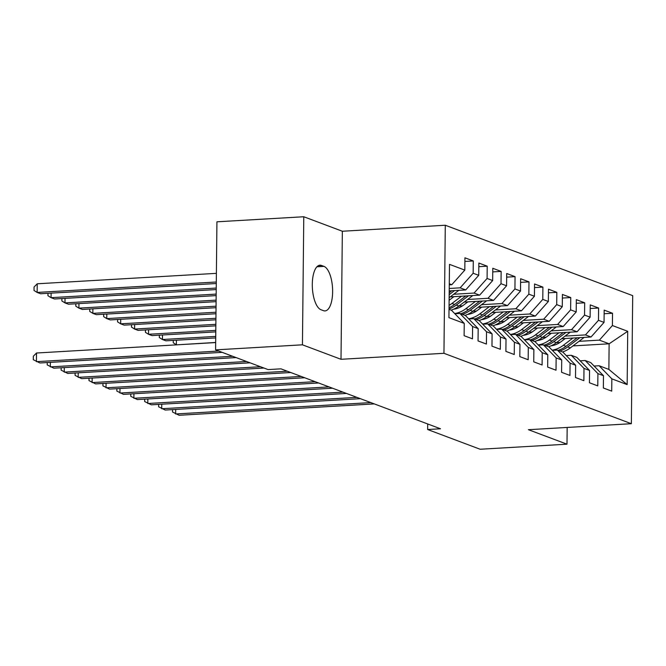 <?xml version="1.0" encoding="UTF-8"?>
<svg xmlns="http://www.w3.org/2000/svg" width="666" height="666" viewBox="0 0 666 666"><rect width="100%" height="100%" fill="white"/><g stroke="black" fill="none" stroke-linecap="round" stroke-linejoin="round"><path stroke-width="1" d="M303.779 216.75L302.439 344.813L341.009 359.299L342.349 231.244L303.779 216.75L216.933 221.811L215.593 349.875L268.082 369.588L280.952 368.839L440.509 428.779L427.647 429.528L480.136 449.25L566.991 444.189L567.166 427.439M342.349 231.244L445.288 225.241L632.7 295.646L631.36 423.701L443.947 353.305L445.288 225.241M572.96 345.904L609.132 343.798L627.713 331.293L612.395 325.541L612.529 313.261L604.17 310.123L604.045 322.402L598.476 320.313L598.601 308.025L590.251 304.886L590.118 317.174L584.548 315.085L584.681 302.797L576.323 299.658L576.198 311.946L570.629 309.856L570.754 297.569L562.404 294.43L562.27 306.718L556.701 304.62L556.834 292.332L548.476 289.194L548.351 301.482L542.782 299.392L542.907 287.104L534.557 283.966L534.423 296.253L528.854 294.164L528.987 281.876L520.629 278.738L520.504 291.025L514.935 288.936L515.059 276.648L506.709 273.51L506.576 285.797L501.007 283.699L501.14 271.412L492.782 268.273L492.657 280.561L487.087 278.471L487.212 266.184L478.862 263.045L478.729 275.333L473.16 273.243L473.293 260.955L464.935 257.817L464.81 270.105L451.798 284.698L449.292 283.758M627.713 331.293L627.156 384.598L611.838 378.846L599.117 365.751L594.097 366.042M464.81 270.105L449.492 264.352L448.934 317.649L464.252 323.401L464.119 335.689L472.477 338.827L472.602 326.54L478.171 328.638L478.046 340.917L486.396 344.056L486.53 331.768L492.099 333.866L491.966 346.154L500.324 349.292L500.449 337.004L506.018 339.094L505.894 351.382L514.244 354.52L514.377 342.232L519.946 344.322L519.813 356.61L528.171 359.748L528.296 347.461L533.866 349.558L533.741 361.838L542.091 364.976L542.224 352.697L547.793 354.787L547.66 367.074L556.018 370.213L556.143 357.925L561.713 360.015L561.588 372.302L569.938 375.441L570.071 363.153L575.64 365.243L575.507 377.53L583.866 380.669L583.99 368.381L589.56 370.479L589.435 382.759L597.785 385.897L597.918 373.618L603.488 375.707L603.354 387.995L611.713 391.133L611.838 378.846M449.242 288.47L460.148 287.837L465.717 289.926L449.217 290.892M473.16 273.243L460.148 287.837M478.729 275.333L465.717 289.926M449.017 309.365L451.523 310.306L464.252 323.401M453.688 294.255L474.075 293.065L479.645 295.155L450.233 296.87M487.087 278.471L474.075 293.065M492.657 280.561L479.645 295.155M472.602 326.54L459.881 313.445L454.861 313.736M459.881 313.445L465.451 315.542L478.171 328.638M467.607 299.484L487.995 298.293L493.564 300.391L464.152 302.098M501.007 283.699L487.995 298.293M506.576 285.797L493.564 300.391M486.53 331.768L473.809 318.681L468.781 318.972M473.809 318.681L479.378 320.771L492.099 333.866M458.982 306.027L462.562 305.819M481.535 304.712L501.923 303.53L507.492 305.619L478.08 307.334M454.695 308.691L456.668 308.583M514.935 288.936L501.923 303.53M520.504 291.025L507.492 305.619M500.449 337.004L487.728 323.909L482.708 324.2M487.728 323.909L493.298 325.999L506.018 339.094M472.902 311.255L476.49 311.047M495.454 309.94L515.842 308.758L521.411 310.847L492.007 312.562M468.623 313.927L470.587 313.811M528.854 294.164L515.842 308.758M534.423 296.253L521.411 310.847M514.377 342.232L501.656 329.137L496.628 329.429M501.656 329.137L507.226 331.227L519.946 344.322M486.829 316.492L490.409 316.275M509.382 315.176L529.77 313.986L535.339 316.075L505.927 317.79M482.542 319.156L484.515 319.039M542.782 299.392L529.77 313.986M548.351 301.482L535.339 316.075M528.296 347.461L515.576 334.365L510.556 334.657M515.576 334.365L521.145 336.463L533.866 349.558M500.749 321.72L504.337 321.512M523.301 320.404L543.689 319.214L549.259 321.312L519.855 323.018M496.47 324.384L498.434 324.267M556.701 304.62L543.689 319.214M562.27 306.718L549.259 321.312M542.224 352.697L529.503 339.602L524.475 339.893M529.503 339.602L535.073 341.691L547.793 354.787M514.676 326.948L518.256 326.74M537.229 325.632L557.617 324.45L563.186 326.54L533.774 328.255M510.389 329.612L512.362 329.504M570.629 309.856L557.617 324.45M576.198 311.946L563.186 326.54M556.143 357.925L543.423 344.83L538.403 345.121M543.423 344.83L548.992 346.919L561.713 360.015M528.596 332.176L532.184 331.968M551.148 330.869L571.536 329.678L577.106 331.768L547.702 333.483M524.317 334.848L526.282 334.732M584.548 315.085L571.536 329.678M590.118 317.174L577.106 331.768M570.071 363.153L557.35 350.058L552.322 350.349M557.35 350.058L562.92 352.147L575.64 365.243M542.524 337.412L546.103 337.204M565.076 336.097L585.464 334.906L591.033 336.996L561.621 338.711M538.236 340.076L540.209 339.96M598.476 320.313L585.464 334.906M604.045 322.402L591.033 336.996M583.99 368.381L571.27 355.286L566.25 355.586M571.27 355.286L576.839 357.384L589.56 370.479M556.443 342.64L560.031 342.432M578.995 341.325L599.383 340.135L609.132 343.798L608.866 369.414L599.117 365.751M612.395 325.541L599.383 340.135M597.918 373.618L585.198 360.522L580.169 360.814M585.198 360.522L590.767 362.612L603.488 375.707M302.439 344.813L215.593 349.875M631.36 423.701L528.421 429.703L566.991 444.189M341.009 359.299L443.947 353.305M427.705 423.967L427.647 429.528M449.275 284.84L451.798 284.698M627.156 384.598L608.866 369.414M321.445 265.434A22.436 8.833 86.7 0 0 319.905 265.185A22.436 8.833 86.7 0 0 312.312 286.164A22.436 8.833 86.7 0 0 320.979 309.732L323.485 310.672A22.436 8.833 86.7 0 0 325.025 310.922A22.436 8.833 86.7 0 0 332.617 289.943A22.436 8.833 86.7 0 0 323.951 266.375L321.445 265.434L318.415 265.609M612.529 313.261L604.137 313.744M598.601 308.025L590.209 308.516M584.681 302.797L576.29 303.288M570.754 297.569L562.362 298.052M556.834 292.332L548.443 292.824M542.907 287.104L534.515 287.595M528.987 281.876L520.596 282.367M515.059 276.648L506.668 277.131M501.14 271.412L492.748 271.903M487.212 266.184L478.821 266.675M473.293 260.955L464.901 261.447M175.691 409.432L175.649 413.969L370.812 402.597M172.561 409.615L172.536 412.004L179.129 415.276L374.292 403.904M565.276 338.503L561.088 341.675A22.261 20.155 110.6 0 1 551.065 345.82M572.893 338.053L563.344 345.304A26.815 24.284 110.6 0 1 552.147 350.166M584.124 337.404A9.291 8.408 110.6 0 1 583.549 337.87L570.304 347.918A26.815 24.284 110.6 0 1 562.479 351.989M577.181 337.804L565.992 346.295A26.815 24.284 110.6 0 1 558.166 350.366M559.831 350.99A26.815 24.284 -69.4 0 0 567.665 346.919L579.886 337.645M215.667 342.457L176.64 344.846M176.415 340.209L176.373 344.747L173.26 342.782L173.285 340.393M161.771 404.204L161.721 408.733L356.893 397.369M158.641 404.387L158.616 406.776L165.201 410.04L360.373 398.676M147.844 398.976L147.802 403.504L342.965 392.132M144.713 399.15L144.689 401.548L151.282 404.811L346.445 393.448M551.348 333.266L547.169 336.438A22.261 20.155 110.6 0 1 537.137 340.584M558.974 332.825L549.425 340.068A26.815 24.284 110.6 0 1 538.228 344.938M570.196 332.176A9.291 8.408 110.6 0 1 569.621 332.642L556.385 342.682A26.815 24.284 110.6 0 1 548.559 346.753M563.261 332.575L552.064 341.067A26.815 24.284 110.6 0 1 544.239 345.138M545.912 345.762A26.815 24.284 -69.4 0 0 553.737 341.691L565.967 332.417M215.734 336.413L162.446 339.518L165.926 340.825L215.717 337.92M162.496 334.981L162.446 339.518L159.341 337.554L159.365 335.165M537.429 328.038L533.241 331.21A22.261 20.155 110.6 0 1 523.218 335.356M545.046 327.597L535.497 334.84A26.815 24.284 110.6 0 1 524.3 339.71M556.277 326.939A9.291 8.408 110.6 0 1 555.702 327.414L542.457 337.454A26.815 24.284 110.6 0 1 534.632 341.525M549.333 327.347L538.145 335.83A26.815 24.284 110.6 0 1 530.319 339.901M531.984 340.534A26.815 24.284 -69.4 0 0 539.818 336.463L552.039 327.189M215.792 330.369L148.526 334.282L152.006 335.589L215.776 331.876M148.568 329.753L148.526 334.282L145.413 332.326L145.438 329.936M133.924 393.739L133.874 398.276L329.046 386.904M130.794 393.922L130.769 396.312L137.354 399.583L332.525 388.211M119.997 388.511L119.955 393.048L315.118 381.676M116.866 388.694L116.841 391.084L123.435 394.355L318.598 382.983M523.501 322.81L519.322 325.982A22.261 20.155 110.6 0 1 509.29 330.128M531.127 322.369L521.578 329.612A26.815 24.284 110.6 0 1 510.381 334.482M542.349 321.711A9.291 8.408 110.6 0 1 541.774 322.186L528.538 332.226A26.815 24.284 110.6 0 1 520.712 336.297M535.414 322.119L524.217 330.602A26.815 24.284 110.6 0 1 516.391 334.673M518.065 335.306A26.815 24.284 -69.4 0 0 525.89 331.235L538.12 321.961M215.859 324.317L134.599 329.054L138.078 330.361L215.842 325.832M134.649 324.517L134.599 329.054L131.493 327.098L131.518 324.7M509.582 317.582L505.394 320.754A22.261 20.155 110.6 0 1 495.371 324.9M517.199 317.133L507.65 324.384A26.815 24.284 110.6 0 1 496.453 329.245M528.429 316.483A9.291 8.408 110.6 0 1 527.855 316.949L514.61 326.998A26.815 24.284 110.6 0 1 506.784 331.069M521.486 316.883L510.298 325.374A26.815 24.284 110.6 0 1 502.472 329.445M504.137 330.07A26.815 24.284 -69.4 0 0 511.971 325.999L524.192 316.725M215.917 318.273L120.679 323.826L124.159 325.133L215.901 319.788M120.721 319.289L120.679 323.826L117.566 321.861L117.591 319.472M106.077 383.283L106.027 387.812L301.19 376.448M102.947 383.466L102.922 385.855L109.507 389.119L304.678 377.755M495.654 312.346L491.475 315.517A22.261 20.155 110.6 0 1 481.443 319.663M503.28 311.904L493.731 319.147A26.815 24.284 110.6 0 1 482.534 324.017M514.502 311.247A9.291 8.408 110.6 0 1 513.927 311.721L500.69 321.761A26.815 24.284 110.6 0 1 492.865 325.832M507.567 311.655L496.37 320.146A26.815 24.284 110.6 0 1 488.544 324.217M490.218 324.841A26.815 24.284 -69.4 0 0 498.043 320.771L510.273 311.497M215.984 312.229L106.751 318.598L110.231 319.905L215.967 313.744M106.801 314.061L106.751 318.598L103.646 316.633L103.671 314.244M92.149 378.055L92.108 382.584L287.271 371.212M89.019 378.23L88.994 380.627L95.588 383.891L290.751 372.519M481.734 307.118L477.547 310.289A22.261 20.155 110.6 0 1 467.524 314.435M489.352 306.676L479.803 313.919A26.815 24.284 110.6 0 1 468.606 318.789M500.582 306.019A9.291 8.408 110.6 0 1 500.008 306.493L486.763 316.533A26.815 24.284 110.6 0 1 478.937 320.604M493.639 306.427L482.45 314.91A26.815 24.284 110.6 0 1 474.625 318.981M476.29 319.613A26.815 24.284 -69.4 0 0 484.124 315.542L496.345 306.268M216.05 306.185L92.832 313.361L96.312 314.668L216.034 307.7M92.874 308.833L92.832 313.361L89.719 311.405L89.743 309.016M78.23 372.818L78.18 377.356L260.481 366.733M75.1 373.002L75.075 375.391L81.66 378.663L263.961 368.04M467.807 301.889L463.628 305.061A22.261 20.155 110.6 0 1 453.596 309.207M475.432 301.44L465.884 308.691A26.815 24.284 110.6 0 1 454.687 313.561M486.655 300.791A9.291 8.408 110.6 0 1 486.08 301.257L472.843 311.305A26.815 24.284 110.6 0 1 465.018 315.376M479.72 301.199L468.523 309.682A26.815 24.284 110.6 0 1 460.697 313.753M462.37 314.377A26.815 24.284 -69.4 0 0 470.196 310.314L482.425 301.04M216.109 300.141L78.904 308.133L82.384 309.44L216.092 301.648M78.954 303.596L78.904 308.133L75.799 306.177L75.824 303.779M64.302 367.59L64.261 372.127L246.553 361.505M61.172 367.774L61.147 370.163L67.741 373.435L250.041 362.812M453.887 296.661L449.7 299.833A22.261 20.155 110.6 0 1 449.117 300.258M461.505 296.212L451.956 303.455A26.815 24.284 110.6 0 1 449.059 305.369M472.735 295.562A9.291 8.408 110.6 0 1 472.161 296.029L458.916 306.077A26.815 24.284 110.6 0 1 451.09 310.148M465.792 295.962L454.603 304.454A26.815 24.284 110.6 0 1 449.034 307.692M449.026 308.957A26.815 24.284 -69.4 0 0 456.277 305.078L468.498 295.804M216.175 294.097L64.985 302.905L68.465 304.212L216.159 295.604M65.027 298.368L64.985 302.905L61.871 300.94L61.896 298.551M50.383 362.362L50.333 366.891L232.634 356.277M47.253 362.545L47.228 364.935L53.813 368.198L236.114 357.584M458.807 290.326A9.291 8.408 110.6 0 1 458.233 290.801L449.142 297.694M451.873 290.734L449.192 292.765M449.175 294.672L454.578 290.576M216.234 288.053L51.057 297.669L54.537 298.984L216.217 289.56M51.107 293.14L51.057 297.669L47.952 295.712L47.977 293.323M215.667 342.574L36.505 353.013L36.414 361.663L218.706 351.04M36.505 353.013L33.333 356.243L33.3 359.707L39.893 362.97L222.186 352.347M216.392 273.351L37.229 283.791L37.138 292.441L40.618 293.748L216.284 283.516M216.3 282.001L37.138 292.441L34.024 290.484L34.058 287.021L37.229 283.791M316.899 266.783L323.951 266.375M565.992 346.295L563.344 345.304M570.304 347.918L567.665 346.919M583.549 337.87L582.542 337.495M552.064 341.067L549.425 340.068M556.385 342.682L553.737 341.691M569.621 332.642L568.614 332.267M538.145 335.83L535.497 334.84M542.457 337.454L539.818 336.463M555.702 327.414L554.695 327.031M524.217 330.602L521.578 329.612M528.538 332.226L525.89 331.235M541.774 322.186L540.767 321.803M510.298 325.374L507.65 324.384M514.61 326.998L511.971 325.999M527.855 316.949L526.848 316.575M496.37 320.146L493.731 319.147M500.69 321.761L498.043 320.771M513.927 311.721L512.92 311.347M482.45 314.91L479.803 313.919M486.763 316.533L484.124 315.542M500.008 306.493L499 306.11M468.523 309.682L465.884 308.691M472.843 311.305L470.196 310.314M486.08 301.257L485.073 300.882M454.603 304.454L451.956 303.455M458.916 306.077L456.277 305.078M472.161 296.029L471.153 295.654M458.233 290.801L457.226 290.418"/></g></svg>
